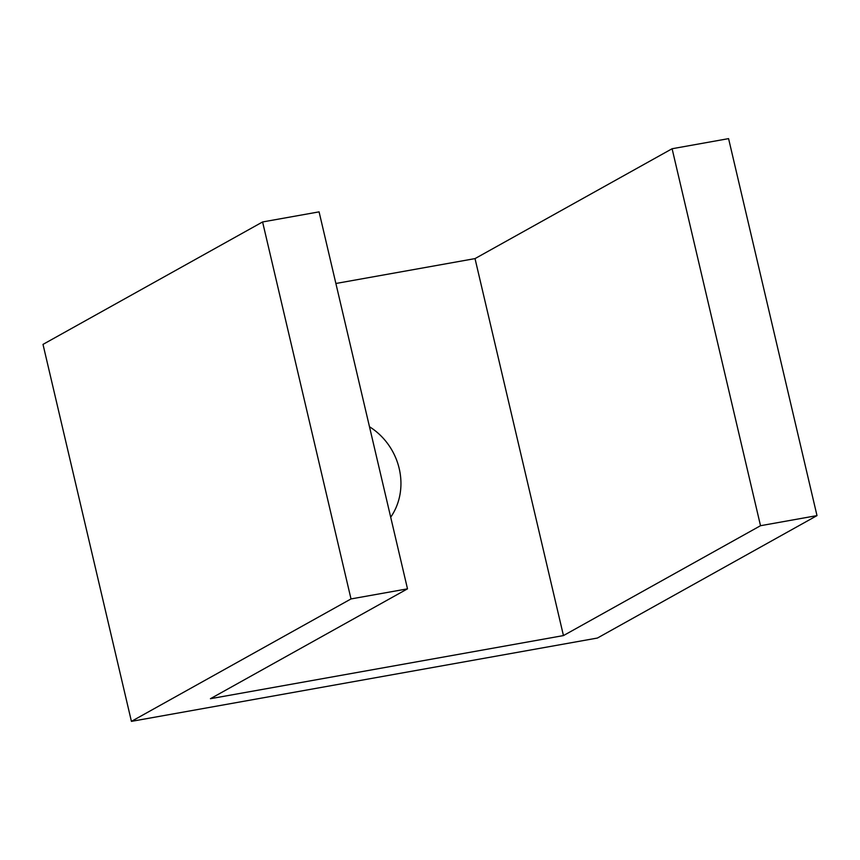 <?xml version="1.0" encoding="UTF-8"?>
<svg xmlns="http://www.w3.org/2000/svg" width="860" height="860" viewBox="0 0 860 860"><rect width="100%" height="100%" fill="white"/><g stroke="black" fill="none" stroke-linecap="round" stroke-linejoin="round"><path stroke-width="1.29" d="M407.5 588.842L351.009 598.936L262.59 221.955L43 344.387L131.419 721.368L597.41 638.045L817 515.613L760.519 525.707L563.45 635.583L210.421 698.707L407.5 588.842L319.082 211.861L262.59 221.955M351.009 598.936L131.419 721.368M817 515.613L728.581 138.632L672.101 148.737L475.021 258.602L335.873 283.488M369.477 426.743A62.436 56.857 -119.1 0 1 390.698 517.215M760.519 525.707L672.101 148.737M563.45 635.583L475.021 258.602"/></g></svg>
